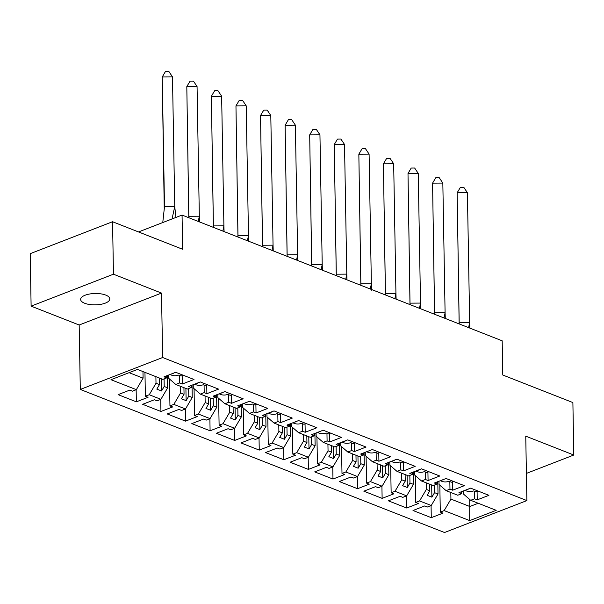 <?xml version="1.0" encoding="UTF-8"?>
<svg xmlns="http://www.w3.org/2000/svg" width="604" height="604" viewBox="0 0 604 604"><rect width="100%" height="100%" fill="white"/><g stroke="black" fill="none" stroke-linecap="round" stroke-linejoin="round"><path stroke-width="0.91" d="M105.753 295.092A14.587 5.685 179 0 0 89.732 293.989A14.587 5.685 179 0 0 80.626 299.433A14.587 5.685 179 0 0 84.673 303.261A14.587 5.685 179 0 0 100.687 304.363A14.587 5.685 179 0 0 109.8 298.92A14.587 5.685 179 0 0 105.753 295.092M31.114 306.137L79.169 325.012L161.51 293.083L113.461 274.208L31.114 306.137L30.2 253.672L112.548 221.736L182.65 249.278L182.053 215.069L138.527 231.944M113.461 274.208L112.548 221.736M526.401 473.408L573.8 455.031L572.886 402.558L502.777 375.024L502.181 340.815L182.053 215.069M80.294 389.444L444.529 532.517L526.877 500.588L162.635 357.515L80.294 389.444L79.169 325.012M426.235 482.845L426.349 489.436L429.821 490.795L429.701 484.204M449.844 481.584L449.972 489.149L446.107 490.652L439.033 484.514L438.972 481.237M401.66 473.189L401.773 479.78L405.239 481.139L405.125 474.555M425.269 471.928L425.397 479.493L421.524 480.995L414.457 474.865L414.397 471.588M377.085 463.54L377.198 470.123L380.663 471.49L380.55 464.899M400.686 462.271L400.822 469.844L396.949 471.339L389.882 465.208L389.822 461.932M352.51 453.883L352.623 460.474L356.088 461.834L355.975 455.242M376.111 452.623L376.247 460.188L372.374 461.69L365.307 455.552L365.246 452.275M327.927 444.227L328.048 450.818L331.513 452.177L331.4 445.593M351.536 442.966L351.664 450.531L347.798 452.034L340.724 445.903L340.671 442.626M303.351 434.578L303.472 441.169L306.938 442.528L306.817 435.937M326.96 433.31L327.089 440.882L323.223 442.377L316.149 436.247L316.096 432.97M278.776 424.922L278.889 431.513L282.355 432.872L282.242 426.281M302.385 423.661L302.513 431.226L298.64 432.728L291.573 426.598L291.513 423.313M254.201 415.273L254.314 421.856L257.78 423.223L257.666 416.632M277.802 414.004L277.938 421.569L274.065 423.072L266.998 416.941L266.938 413.664M229.626 405.616L229.739 412.207L233.204 413.566L233.091 406.975M253.227 404.355L253.363 411.92L249.49 413.415L242.423 407.285L242.363 404.008M205.05 395.96L205.164 402.551L208.629 403.91L208.516 397.326M228.652 394.699L228.788 402.264L224.914 403.766L217.84 397.636L217.787 394.352M180.468 386.311L180.588 392.894L184.054 394.261L183.933 387.67M228.788 402.264L231.46 403.313L243.155 398.783L224.877 391.603L213.189 396.141L215.862 397.19L211.996 398.693L200.339 394.11L193.265 387.979L193.212 384.703M155.892 376.654L156.006 383.246L159.471 384.605L159.358 378.013M179.501 375.394L179.63 382.959L175.764 384.461L168.69 378.323L168.629 375.046M224.914 403.766L236.572 408.342L240.445 406.847L237.765 405.79L249.46 401.26L267.731 408.432L256.036 412.97L253.363 411.92M249.49 413.415L261.147 417.998L265.02 416.496L262.34 415.446L274.035 410.909L292.306 418.089L280.618 422.626L277.938 421.569M274.065 423.072L285.722 427.655L289.595 426.152L286.915 425.103L298.61 420.565L316.889 427.745L305.194 432.275L302.513 431.226M298.64 432.728L310.305 437.304L314.171 435.809L311.49 434.752L323.185 430.222L341.464 437.394L329.769 441.932L327.089 440.882M323.223 442.377L334.88 446.96L338.746 445.458L336.073 444.408L347.761 439.871L366.039 447.051L354.344 451.588L351.664 450.531M347.798 452.034L359.456 456.616L363.329 455.114L360.648 454.057L372.343 449.527L390.614 456.707L378.919 461.237L376.247 460.188M372.374 461.69L384.031 466.265L387.904 464.763L385.224 463.713L396.919 459.176L415.19 466.356L403.502 470.894L400.822 469.844M396.949 471.339L408.606 475.922L412.479 474.419L409.799 473.37L421.494 468.832L439.765 476.012L428.077 480.542L425.397 479.493M421.524 480.995L433.189 485.571L437.054 484.076L434.374 483.019L446.069 478.489L464.348 485.669L452.653 490.199L449.972 489.149M446.107 490.652L457.764 495.227L461.63 493.725L458.957 492.675L470.644 488.138L488.923 495.318L477.228 499.855L474.548 498.798L470.682 500.301L496.201 510.327L469.686 520.61L444.166 510.584L450.931 499.085L469.836 506.514L478.217 503.26M434.412 485.095L434.548 492.653L438.013 494.012L431.248 505.51L427.375 507.013L424.695 505.956L413.008 510.493L431.279 517.673L442.974 513.136L440.293 512.086L444.166 510.584M431.248 505.51L419.591 500.927L426.349 489.436M409.837 475.446L409.965 482.996L413.43 484.363L406.673 495.854L402.8 497.356L400.12 496.307L388.432 500.837L406.703 508.017L418.398 503.487L415.718 502.43L419.591 500.927M406.673 495.854L395.008 491.279L401.773 479.78M385.261 465.79L385.39 473.347L388.855 474.706L382.09 486.205L378.225 487.707L375.545 486.65L363.85 491.188L382.128 498.368L393.823 493.83L391.143 492.781L395.008 491.279M382.09 486.205L370.433 481.622L377.198 470.123M360.679 456.141L360.815 463.691L364.28 465.05L357.515 476.548L353.65 478.051L350.969 477.001L339.274 481.531L357.553 488.711L369.24 484.174L366.568 483.125L370.433 481.622M357.515 476.548L345.858 471.973L352.623 460.474M336.103 446.484L336.239 454.034L339.705 455.401L332.94 466.892L329.067 468.394L326.394 467.345L314.699 471.883L332.978 479.055L344.665 474.525L341.992 473.468L345.858 471.973M332.94 466.892L321.283 462.317L328.048 450.818M311.528 436.828L311.664 444.385L315.129 445.744L308.365 457.243L304.492 458.746L301.819 457.689L290.124 462.226L308.395 469.406L320.09 464.869L317.41 463.819L321.283 462.317M308.365 457.243L296.707 452.66L303.472 441.169M286.953 427.179L287.081 434.729L290.547 436.088L283.789 447.587L279.916 449.089L277.236 448.04L265.549 452.57L283.82 459.75L295.515 455.212L292.834 454.163L296.707 452.66M283.789 447.587L272.132 443.011L278.889 431.513M262.378 417.523L262.506 425.073L265.971 426.439L259.214 437.938L255.341 439.433L252.661 438.383L240.966 442.921L259.244 450.093L270.939 445.563L268.259 444.506L272.132 443.011M259.214 437.938L247.549 433.355L254.314 421.856M237.802 407.866L237.931 415.424L241.396 416.783L234.631 428.281L230.766 429.784L228.086 428.727L216.391 433.264L234.669 440.444L246.364 435.907L243.684 434.857L247.549 433.355M234.631 428.281L222.974 423.698L229.739 412.207M213.22 398.217L213.355 405.767L216.821 407.126L210.056 418.625L206.191 420.127L203.51 419.078L191.815 423.608L210.094 430.788L221.781 426.258L219.109 425.201L222.974 423.698M210.056 418.625L198.399 414.05L205.164 402.551M188.644 388.561L188.78 396.118L192.246 397.477L185.481 408.976L181.608 410.471L178.935 409.421L167.24 413.959L185.511 421.131L197.206 416.601L194.526 415.552L198.399 414.05M185.481 408.976L173.824 404.393L180.588 392.894M164.069 378.904L164.197 386.462L167.67 387.821L160.906 399.32L157.032 400.822L154.352 399.765L142.665 404.303L160.936 411.483L172.631 406.945L169.951 405.896L173.824 404.393M160.906 399.32L149.248 394.737L156.006 383.246M129.097 372.668L143.088 378.172L136.33 389.663L132.457 391.166L129.777 390.116L118.09 394.646L136.361 401.826L148.055 397.296L145.375 396.239L149.248 394.737M136.33 389.663L110.962 379.705L137.478 369.422L162.846 379.38L166.712 377.885L164.031 376.828L175.726 372.298L194.005 379.478L182.31 384.008L179.63 382.959M175.764 384.461L187.421 389.036L191.287 387.534L188.614 386.484L200.302 381.947L218.58 389.127L206.885 393.665L204.205 392.608L200.339 394.11M438.013 494.012L437.794 481.698M429.821 490.795L427.164 495.31L431.89 497.168L434.548 492.653M413.43 484.363L413.219 472.041M405.239 481.139L402.581 485.661L407.307 487.511L409.965 482.996M388.855 474.706L388.644 462.392M380.663 471.49L378.006 476.005L382.732 477.862L385.39 473.347M364.28 465.05L364.069 452.736M356.088 461.834L353.431 466.348L358.157 468.206L360.815 463.691M339.705 455.401L339.486 443.079M331.513 452.177L328.855 456.7L333.582 458.557L336.239 454.034M315.129 445.744L314.911 433.43M306.938 442.528L304.28 447.043L309.006 448.9L311.664 444.385M290.547 436.088L290.335 423.774M282.355 432.872L279.697 437.387L284.424 439.244L287.081 434.729M265.971 426.439L265.76 414.118M257.78 423.223L255.122 427.738L259.848 429.595L262.506 425.073M241.396 416.783L241.185 404.469M233.204 413.566L230.547 418.081L235.273 419.939L237.931 415.424M216.821 407.126L216.602 394.812M208.629 403.91L205.972 408.432L210.698 410.282L213.355 405.767M192.246 397.477L192.027 385.156M184.054 394.261L181.396 398.776L186.123 400.633L188.78 396.118M167.67 387.821L167.451 375.507M159.471 384.605L156.821 389.119L161.547 390.977L164.197 386.462M143.088 378.172L142.974 371.581M161.51 293.083L162.635 357.515M573.8 455.031L525.752 436.156L526.877 500.588M469.708 499.463L469.686 520.61M450.811 492.502L450.931 499.085M470.682 500.301L463.608 494.17L463.555 490.893M136.149 389.739L136.361 401.826M144.96 372.358L145.375 396.239M182.159 375.582L182.31 384.008M166.674 375.809L166.712 377.885M160.724 399.387L160.936 411.483M185.3 409.044L185.511 421.131M209.882 418.693L210.094 430.788M234.458 428.349L234.669 440.444M259.033 438.006L259.244 450.093M283.608 447.655L283.82 459.75M308.183 457.311L308.395 469.406M332.766 466.968L332.978 479.055M357.341 476.616L357.553 488.711M381.917 486.273L382.128 498.368M406.492 495.922L406.703 508.017M431.067 505.578L431.279 517.673M204.077 385.042L204.205 392.608M169.482 379.01L169.951 405.896M206.742 385.239L206.885 393.665M191.249 385.458L191.287 387.534M474.419 491.233L474.548 498.798M439.825 485.201L440.293 512.086M477.084 491.429L477.228 499.855M461.599 491.648L461.63 493.725M415.25 475.552L415.718 502.43M452.502 481.773L452.653 490.199M437.017 482L437.054 484.076M390.675 465.895L391.143 492.781M427.926 472.117L428.077 480.542M412.441 472.343L412.479 474.419M366.099 456.246L366.568 483.125M403.351 462.468L403.502 470.894M387.866 462.687L387.904 464.763M341.517 446.59L341.992 473.468M378.776 452.811L378.919 461.237M363.291 453.038L363.329 455.114M316.941 436.934L317.41 463.819M354.201 443.162L354.344 451.588M338.716 443.381L338.746 445.458M292.366 427.285L292.834 454.163M329.625 433.506L329.769 441.932M314.133 433.725L314.171 435.809M267.791 417.628L268.259 444.506M305.043 423.849L305.194 432.275M289.558 424.076L289.595 426.152M243.216 407.972L243.684 434.857M280.467 414.201L280.618 422.626M264.982 414.419L265.02 416.496M218.633 398.323L219.109 425.201M255.892 404.544L256.036 412.97M240.407 404.771L240.445 406.847M194.058 388.666L194.526 415.552M231.317 394.888L231.46 403.313M215.832 395.114L215.862 397.19M161.328 378.791L161.547 390.977M185.911 388.447L186.123 400.633M210.486 398.096L210.698 410.282M235.062 407.753L235.273 419.939M259.637 417.402L259.848 429.595M284.212 427.058L284.424 439.244M308.787 436.715L309.006 448.9M333.37 446.364L333.582 458.557M357.946 456.02L358.157 468.206M382.521 465.676L382.732 477.862M407.096 475.325L407.307 487.511M431.671 484.982L431.89 497.168M162.77 222.544L164.499 206.606L162.234 76.942L164.228 208.342M162.234 76.942L165.458 71.506L168.871 71.483L172.487 76.882L162.234 76.942M164.499 206.606L174.752 206.545L172.487 76.882M175.9 217.455L174.752 206.545L172.049 218.942M169.981 374.525L171.46 375.107A20.287 13.59 -68.6 0 0 178.708 375.084L181.072 376.013A20.287 13.59 -68.6 0 0 183.035 375.167M173.454 373.234L172.993 373.574A20.287 13.59 111.4 0 1 171.838 373.808M188.848 217.734L186.81 86.599L188.803 217.719M186.81 86.599L190.034 81.155L193.454 81.132L197.063 86.531L186.81 86.599M189.075 216.262L199.328 216.202L197.063 86.531M198.271 221.434L199.328 216.202L199.501 221.917M194.564 384.174L196.036 384.756A20.287 13.59 -68.6 0 0 203.291 384.733L205.654 385.662A20.287 13.59 -68.6 0 0 207.61 384.823M198.029 382.883L197.568 383.23A20.287 13.59 111.4 0 1 196.413 383.457M213.423 227.391L211.385 96.247L213.378 227.368M211.385 96.247L214.609 90.811L218.029 90.789L221.638 96.187L211.385 96.247M213.65 225.919L223.903 225.851L221.638 96.187M222.846 231.09L223.903 225.851L224.076 231.574M219.139 393.831L220.619 394.412A20.287 13.59 -68.6 0 0 227.867 394.389L230.23 395.318A20.287 13.59 -68.6 0 0 232.185 394.472M222.604 392.54L222.144 392.879A20.287 13.59 111.4 0 1 220.988 393.113M237.999 237.04L235.96 105.904L237.953 237.025M235.96 105.904L239.184 100.468L242.604 100.445L246.213 105.836L235.96 105.904M238.225 235.568L248.478 235.507L246.213 105.836M247.421 240.747L248.478 235.507L248.659 241.23M243.714 403.487L245.194 404.068A20.287 13.59 -68.6 0 0 252.442 404.046L254.805 404.974A20.287 13.59 -68.6 0 0 256.76 404.129M247.179 402.196L246.726 402.536A20.287 13.59 111.4 0 1 245.564 402.762M262.574 246.696L260.535 115.553L262.529 246.674M260.535 115.553L263.767 110.117L267.179 110.094L270.796 115.492L260.535 115.553M262.8 245.224L273.053 245.164L270.796 115.492M272.004 250.396L273.053 245.164L273.234 250.879M268.289 413.136L269.769 413.717A20.287 13.59 -68.6 0 0 277.017 413.695L279.38 414.623A20.287 13.59 -68.6 0 0 281.343 413.778M271.755 411.845L271.302 412.192A20.287 13.59 111.4 0 1 270.147 412.419M287.149 256.345L285.118 125.209L287.104 256.33M285.118 125.209L288.342 119.773L291.755 119.751L295.371 125.149L285.118 125.209M287.376 254.88L297.636 254.812L295.371 125.149M296.579 260.052L297.636 254.812L297.81 260.535M292.864 422.792L294.344 423.374A20.287 13.59 -68.6 0 0 301.592 423.351L303.955 424.28A20.287 13.59 -68.6 0 0 305.918 423.434M296.33 421.501L295.877 421.841A20.287 13.59 111.4 0 1 294.722 422.075M311.732 266.002L309.693 134.866L311.687 265.987M309.693 134.866L312.917 129.422L316.337 129.407L319.946 134.798L309.693 134.866M311.958 264.529L322.211 264.469L319.946 134.798M321.154 269.701L322.211 264.469L322.385 270.192M317.447 432.449L318.92 433.023A20.287 13.59 -68.6 0 0 326.168 433L328.531 433.929A20.287 13.59 -68.6 0 0 330.494 433.091M320.913 431.158L320.452 431.498A20.287 13.59 111.4 0 1 319.297 431.724M336.307 275.658L334.269 144.515L336.262 275.635M334.269 144.515L337.493 139.079L340.913 139.056L344.522 144.454L334.269 144.515M336.534 274.186L346.787 274.125L344.522 144.454M345.73 279.358L346.787 274.125L346.96 279.841M342.023 442.098L343.502 442.679A20.287 13.59 -68.6 0 0 350.75 442.656L353.113 443.585A20.287 13.59 -68.6 0 0 355.069 442.74M345.488 440.807L345.027 441.154A20.287 13.59 111.4 0 1 343.872 441.381M360.882 285.307L358.844 154.171L360.837 285.292M358.844 154.171L362.068 148.735L365.488 148.712L369.097 154.111L358.844 154.171M361.109 283.842L371.362 283.774L369.097 154.111M370.305 289.014L371.362 283.774L371.679 290.237M366.598 451.754L368.078 452.336A20.287 13.59 -68.6 0 0 375.326 452.313L377.689 453.242A20.287 13.59 -68.6 0 0 379.644 452.396M370.063 450.463L369.61 450.803A20.287 13.59 111.4 0 1 368.448 451.037M385.458 294.963L383.419 163.827L385.412 294.948M383.419 163.827L386.643 158.384L390.063 158.369L393.672 163.76L383.419 163.827M385.684 293.491L395.937 293.431L393.672 163.76M394.888 298.663L395.937 293.431L396.118 299.146M391.173 461.403L392.653 461.984A20.287 13.59 -68.6 0 0 399.901 461.962L402.264 462.891A20.287 13.59 -68.6 0 0 404.227 462.052M394.639 460.112L394.186 460.459A20.287 13.59 111.4 0 1 393.03 460.686M410.033 304.62L408.002 173.476L409.988 304.597M408.002 173.476L411.226 168.04L414.638 168.018L418.255 173.416L408.002 173.476M410.259 303.148L420.512 303.08L418.255 173.416M419.463 308.319L420.512 303.08L420.694 308.803M415.748 471.06L417.228 471.641A20.287 13.59 -68.6 0 0 424.476 471.618L426.839 472.547A20.287 13.59 -68.6 0 0 428.802 471.701M419.214 469.769L418.761 470.108A20.287 13.59 111.4 0 1 417.606 470.342M434.608 314.269L432.577 183.133L434.57 314.254M432.577 183.133L435.801 177.697L439.221 177.674L442.83 183.072L432.577 183.133M434.842 312.797L445.095 312.736L442.83 183.072M444.038 317.976L445.095 312.736L445.269 318.459M440.331 480.716L441.803 481.297A20.287 13.59 -68.6 0 0 449.051 481.275L451.414 482.203A20.287 13.59 -68.6 0 0 453.377 481.358M443.797 479.425L443.336 479.765A20.287 13.59 111.4 0 1 442.181 479.999M459.191 323.925L457.152 192.789L459.146 323.91M457.152 192.789L460.376 187.346L463.796 187.323L467.405 192.721L457.152 192.789M459.418 322.453L469.67 322.393L467.405 192.721M468.613 327.625L469.67 322.393L469.844 328.108M464.906 490.365L466.379 490.946A20.287 13.59 -68.6 0 0 473.634 490.924L475.997 491.852A20.287 13.59 -68.6 0 0 477.953 491.014M468.372 489.074L467.911 489.421A20.287 13.59 111.4 0 1 466.756 489.648"/></g></svg>
